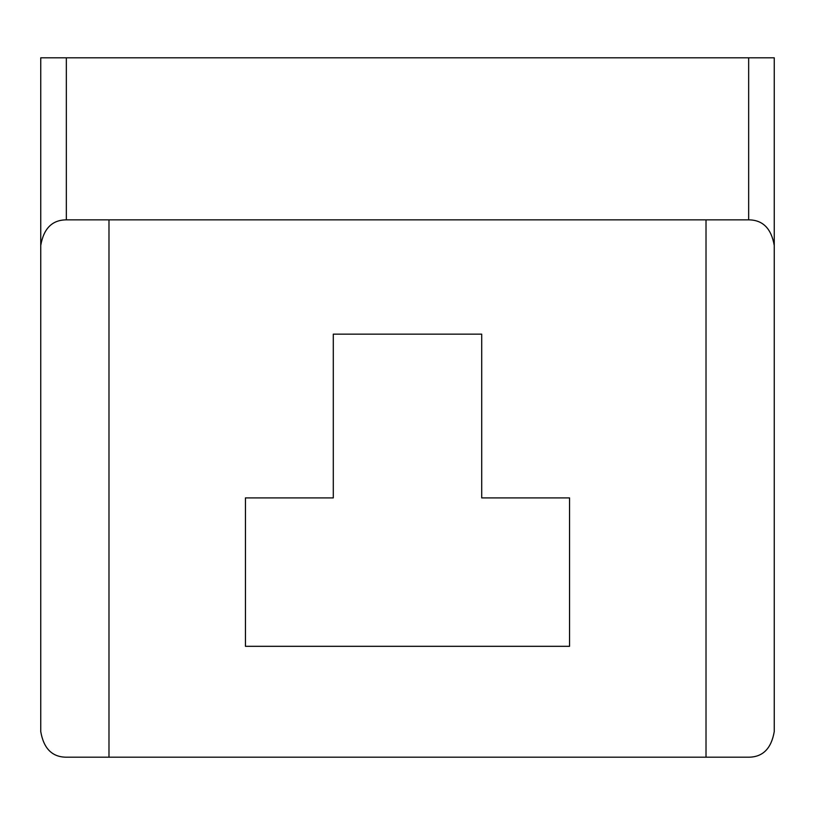 <?xml version="1.0" encoding="UTF-8"?>
<svg xmlns="http://www.w3.org/2000/svg" width="815" height="815" viewBox="0 0 815 815"><rect width="100%" height="100%" fill="white"/><g stroke="black" fill="none" stroke-linecap="round" stroke-linejoin="round"><path stroke-width="1.22" d="M706.014 219.856L706.014 757.196L748.659 757.196C762.779 757.115 771.306 748.588 774.25 731.605L774.25 245.447C771.306 228.465 762.779 219.938 748.659 219.856L66.341 219.856C52.221 219.938 43.694 228.465 40.75 245.447L40.75 57.804L774.25 57.804L774.25 245.447M706.014 757.196L108.986 757.196L108.986 219.856M108.986 757.196L66.341 757.196C52.221 757.115 43.694 748.588 40.75 731.605L40.75 245.447M569.553 646.315L569.553 497.904L481.706 497.904L481.706 334.15L333.294 334.15L333.294 497.904L245.447 497.904L245.447 646.315L569.553 646.315M748.659 57.804L748.659 219.856M66.341 219.856L66.341 57.804"/></g></svg>
